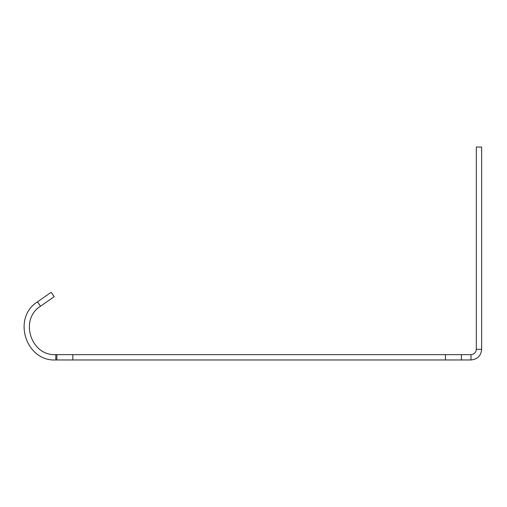 <?xml version="1.0" encoding="UTF-8"?>
<svg xmlns="http://www.w3.org/2000/svg" width="507" height="507" viewBox="0 0 507 507"><rect width="100%" height="100%" fill="white"/><g stroke="black" fill="none" stroke-linecap="round" stroke-linejoin="round"><path stroke-width="0.76" d="M445.457 359.964L55.808 359.964L55.808 354.64L471.003 354.64L471.003 359.964L445.457 359.964L445.457 354.64M55.808 354.64C30.769 356.066 19.215 319.416 40.541 306.222L37.493 301.861C11.895 317.693 25.762 361.675 55.808 359.964M481.65 349.317L476.327 349.317L476.327 147.036L481.65 147.036L481.65 349.317C481.016 355.781 477.467 359.33 471.003 359.964M476.327 349.317C475.978 352.574 474.203 354.349 471.003 354.64M461.421 359.964L461.421 354.64M72.843 359.964L72.843 354.64M56.873 359.964L56.873 354.64M37.493 301.861L51.156 292.292L54.211 296.652L40.541 306.222"/></g></svg>
